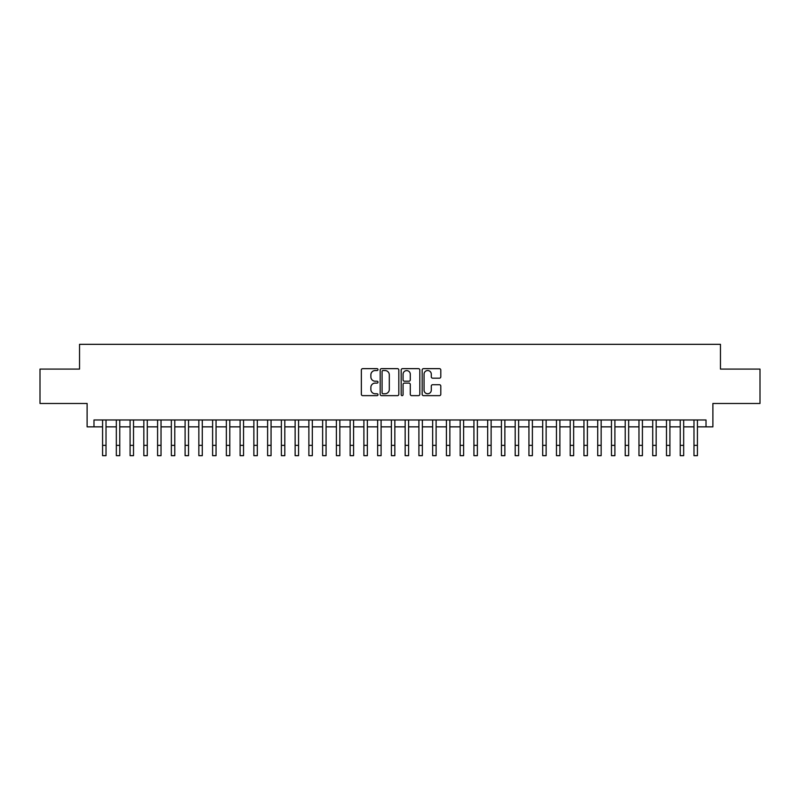 <?xml version="1.0" encoding="UTF-8"?>
<svg xmlns="http://www.w3.org/2000/svg" width="800" height="800" viewBox="0 0 800 800"><rect width="100%" height="100%" fill="white"/><g stroke="black" fill="none" stroke-linecap="round" stroke-linejoin="round"><path stroke-width="1.2" d="M377.99 369.6A0.95 0.95 0 0 0 377.05 368.65L362.71 368.65A1.35 1.35 0 0 0 361.36 370L361.36 394.3A1.35 1.35 0 0 0 362.71 395.65L377.05 395.65A0.95 0.95 0 0 0 377.99 394.71A0.95 0.95 0 0 0 377.05 393.76L375.19 393.76A4.32 4.32 0 0 1 370.87 389.44L370.87 387.42A4.32 4.32 0 0 1 375.19 383.1L377.05 383.1A0.95 0.95 0 0 0 377.99 382.15A0.95 0.95 0 0 0 377.05 381.21L375.19 381.21A4.32 4.32 0 0 1 370.87 376.89L370.87 374.86A4.32 4.32 0 0 1 375.19 370.54L377.05 370.54A0.95 0.95 0 0 0 377.99 369.6M439.45 378.17A1.35 1.35 0 0 0 440.8 376.82L440.8 370A1.35 1.35 0 0 0 439.45 368.65L423.52 368.65A1.35 1.35 0 0 0 422.17 370L422.17 394.3A1.35 1.35 0 0 0 423.52 395.65L439.45 395.65A1.35 1.35 0 0 0 440.8 394.3L440.8 386.07A1.35 1.35 0 0 0 439.45 384.72L432.64 384.72A1.35 1.35 0 0 0 431.29 386.07L431.29 390.15A3.61 3.61 0 0 1 427.68 393.76A3.61 3.61 0 0 1 424.06 390.15L424.06 374.16A3.61 3.61 0 0 1 427.68 370.54A3.61 3.61 0 0 1 431.29 374.16L431.29 376.82A1.35 1.35 0 0 0 432.64 378.17L439.45 378.17M93.98 426.85L93.98 419.98L706.02 419.98L706.02 426.85L712.89 426.85L712.89 403.47L760 403.47L760 369.09L720.46 369.09L720.46 344.33L79.54 344.33L79.54 369.09L40 369.09L40 403.47L87.11 403.47L87.11 426.85L102.58 426.85M398.82 370A1.35 1.35 0 0 0 397.47 368.65L381.54 368.65A1.35 1.35 0 0 0 380.19 370L380.19 394.3A1.35 1.35 0 0 0 381.54 395.65L397.47 395.65A1.35 1.35 0 0 0 398.82 394.3L398.82 370M402.53 368.65L418.46 368.65A1.35 1.35 0 0 1 419.81 370L419.81 394.3A1.35 1.35 0 0 1 418.46 395.65L411.64 395.65A1.35 1.35 0 0 1 410.29 394.3L410.29 384.45A1.35 1.35 0 0 0 408.94 383.1L404.42 383.1A1.35 1.35 0 0 0 403.07 384.45L403.07 394.71A0.95 0.95 0 0 1 402.13 395.65A0.95 0.95 0 0 1 401.18 394.71L401.18 370A1.35 1.35 0 0 1 402.53 368.65M106.02 426.85L116.33 426.85M119.77 426.85L130.09 426.85M133.52 426.85L143.84 426.85M147.28 426.85L157.59 426.85M161.03 426.85L171.35 426.85M174.79 426.85L185.1 426.85M188.54 426.85L198.85 426.85M202.29 426.85L212.61 426.85M216.05 426.85L226.36 426.85M229.8 426.85L240.11 426.85M243.55 426.85L253.87 426.85M257.31 426.85L267.62 426.85M271.06 426.85L281.38 426.85M284.81 426.85L295.13 426.85M298.57 426.85L308.88 426.85M312.32 426.85L322.64 426.85M326.07 426.85L336.39 426.85M339.83 426.85L350.14 426.85M353.58 426.85L363.9 426.85M367.34 426.85L377.65 426.85M381.09 426.85L391.4 426.85M394.84 426.85L405.16 426.85M408.6 426.85L418.91 426.85M422.35 426.85L432.66 426.85M436.1 426.85L446.42 426.85M449.86 426.85L460.17 426.85M463.61 426.85L473.93 426.85M477.36 426.85L487.68 426.85M491.12 426.85L501.43 426.85M504.87 426.85L515.19 426.85M518.62 426.85L528.94 426.85M532.38 426.85L542.69 426.85M546.13 426.85L556.45 426.85M559.89 426.85L570.2 426.85M573.64 426.85L583.95 426.85M587.39 426.85L597.71 426.85M601.15 426.85L611.46 426.85M614.9 426.85L625.21 426.85M628.65 426.85L638.97 426.85M642.41 426.85L652.72 426.85M656.16 426.85L666.48 426.85M669.91 426.85L680.23 426.85M683.67 426.85L693.98 426.85M697.42 426.85L706.02 426.85M383.02 370.54A0.95 0.95 0 0 0 382.08 371.49L382.08 392.82A0.95 0.95 0 0 0 383.02 393.76L384.98 393.76A4.32 4.32 0 0 0 389.3 389.44L389.3 374.86A4.32 4.32 0 0 0 384.98 370.54L383.02 370.54M410.29 374.22A3.61 3.61 0 0 0 406.68 370.61A3.61 3.61 0 0 0 403.07 374.22L403.07 379.86A1.35 1.35 0 0 0 404.42 381.21L408.94 381.21A1.35 1.35 0 0 0 410.29 379.86L410.29 374.22M102.58 445.35L106.02 445.35L106.02 455.67L102.58 455.67L102.58 419.98M106.02 445.35L106.02 419.98M116.33 445.35L119.77 445.35L119.77 455.67L116.33 455.67L116.33 419.98M119.77 445.35L119.77 419.98M130.09 445.35L133.52 445.35L133.52 455.67L130.09 455.67L130.09 419.98M133.52 445.35L133.52 419.98M143.84 445.35L147.28 445.35L147.28 455.67L143.84 455.67L143.84 419.98M147.28 445.35L147.28 419.98M157.59 445.35L161.03 445.35L161.03 455.67L157.59 455.67L157.59 419.98M161.03 445.35L161.03 419.98M171.35 445.35L174.79 445.35L174.79 455.67L171.35 455.67L171.35 419.98M174.79 445.35L174.79 419.98M185.1 445.35L188.54 445.35L188.54 455.67L185.1 455.67L185.1 419.98M188.54 445.35L188.54 419.98M198.85 445.35L202.29 445.35L202.29 455.67L198.85 455.67L198.85 419.98M202.29 445.35L202.29 419.98M212.61 445.35L216.05 445.35L216.05 455.67L212.61 455.67L212.61 419.98M216.05 445.35L216.05 419.98M226.36 445.35L229.8 445.35L229.8 455.67L226.36 455.67L226.36 419.98M229.8 445.35L229.8 419.98M240.11 445.35L243.55 445.35L243.55 455.67L240.11 455.67L240.11 419.98M243.55 445.35L243.55 419.98M253.87 445.35L257.31 445.35L257.31 455.67L253.87 455.67L253.87 419.98M257.31 445.35L257.31 419.98M267.62 445.35L271.06 445.35L271.06 455.67L267.62 455.67L267.62 419.98M271.06 445.35L271.06 419.98M281.38 445.35L284.81 445.35L284.81 455.67L281.38 455.67L281.38 419.98M284.81 445.35L284.81 419.98M295.13 445.35L298.57 445.35L298.57 455.67L295.13 455.67L295.13 419.98M298.57 445.35L298.57 419.98M308.88 445.35L312.32 445.35L312.32 455.67L308.88 455.67L308.88 419.98M312.32 445.35L312.32 419.98M322.64 445.35L326.07 445.35L326.07 455.67L322.64 455.67L322.64 419.98M326.07 445.35L326.07 419.98M336.39 445.35L339.83 445.35L339.83 455.67L336.39 455.67L336.39 419.98M339.83 445.35L339.83 419.98M350.14 445.35L353.58 445.35L353.58 455.67L350.14 455.67L350.14 419.98M353.58 445.35L353.58 419.98M363.9 445.35L367.34 445.35L367.34 455.67L363.9 455.67L363.9 419.98M367.34 445.35L367.34 419.98M377.65 445.35L381.09 445.35L381.09 455.67L377.65 455.67L377.65 419.98M381.09 445.35L381.09 419.98M391.4 445.35L394.84 445.35L394.84 455.67L391.4 455.67L391.4 419.98M394.84 445.35L394.84 419.98M405.16 445.35L408.6 445.35L408.6 455.67L405.16 455.67L405.16 419.98M408.6 445.35L408.6 419.98M418.91 445.35L422.35 445.35L422.35 455.67L418.91 455.67L418.91 419.98M422.35 445.35L422.35 419.98M432.66 445.35L436.1 445.35L436.1 455.67L432.66 455.67L432.66 419.98M436.1 445.35L436.1 419.98M446.42 445.35L449.86 445.35L449.86 455.67L446.42 455.67L446.42 419.98M449.86 445.35L449.86 419.98M460.17 445.35L463.61 445.35L463.61 455.67L460.17 455.67L460.17 419.98M463.61 445.35L463.61 419.98M473.93 445.35L477.36 445.35L477.36 455.67L473.93 455.67L473.93 419.98M477.36 445.35L477.36 419.98M487.68 445.35L491.12 445.35L491.12 455.67L487.68 455.67L487.68 419.98M491.12 445.35L491.12 419.98M501.43 445.35L504.87 445.35L504.87 455.67L501.43 455.67L501.43 419.98M504.87 445.35L504.87 419.98M515.19 445.35L518.62 445.35L518.62 455.67L515.19 455.67L515.19 419.98M518.62 445.35L518.62 419.98M528.94 445.35L532.38 445.35L532.38 455.67L528.94 455.67L528.94 419.98M532.38 445.35L532.38 419.98M542.69 445.35L546.13 445.35L546.13 455.67L542.69 455.67L542.69 419.98M546.13 445.35L546.13 419.98M556.45 445.35L559.89 445.35L559.89 455.67L556.45 455.67L556.45 419.98M559.89 445.35L559.89 419.98M570.2 445.35L573.64 445.35L573.64 455.67L570.2 455.67L570.2 419.98M573.64 445.35L573.64 419.98M583.95 445.35L587.39 445.35L587.39 455.67L583.95 455.67L583.95 419.98M587.39 445.35L587.39 419.98M597.71 445.35L601.15 445.35L601.15 455.67L597.71 455.67L597.71 419.98M601.15 445.35L601.15 419.98M611.46 445.35L614.9 445.35L614.9 455.67L611.46 455.67L611.46 419.98M614.9 445.35L614.9 419.98M625.21 445.35L628.65 445.35L628.65 455.67L625.21 455.67L625.21 419.98M628.65 445.35L628.65 419.98M638.97 445.35L642.41 445.35L642.41 455.67L638.97 455.67L638.97 419.98M642.41 445.35L642.41 419.98M652.72 445.35L656.16 445.35L656.16 455.67L652.72 455.67L652.72 419.98M656.16 445.35L656.16 419.98M666.48 445.35L669.91 445.35L669.91 455.67L666.48 455.67L666.48 419.98M669.91 445.35L669.91 419.98M680.23 445.35L683.67 445.35L683.67 455.67L680.23 455.67L680.23 419.98M683.67 445.35L683.67 419.98M693.98 445.35L697.42 445.35L697.42 455.67L693.98 455.67L693.98 419.98M697.42 445.35L697.42 419.98"/></g></svg>
